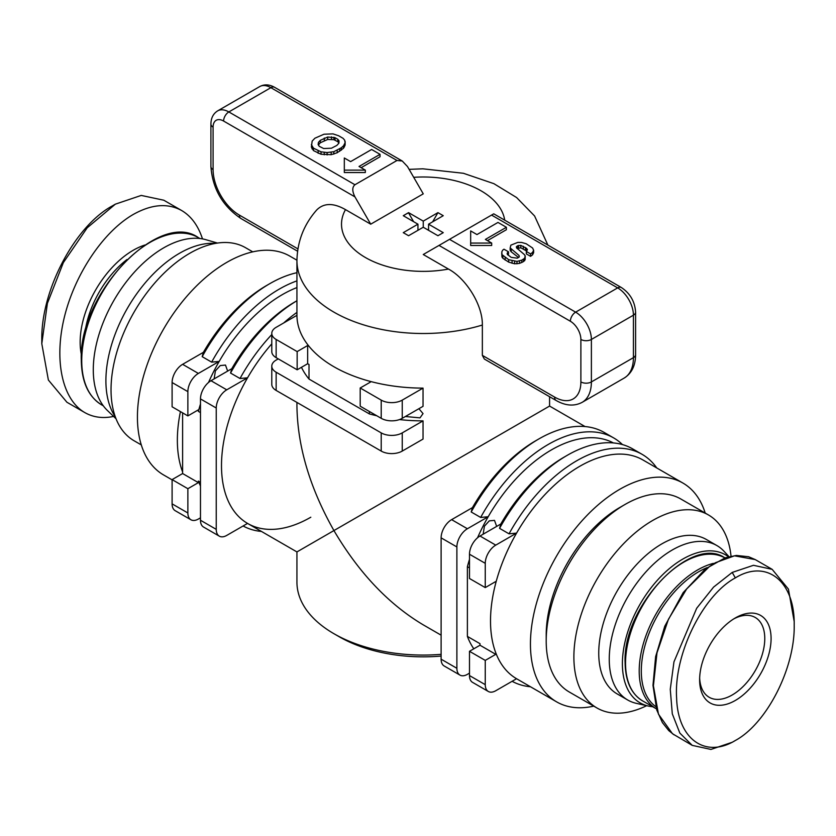 <?xml version="1.0" encoding="UTF-8"?>
<svg xmlns="http://www.w3.org/2000/svg" width="836" height="836" viewBox="0 0 836 836"><rect width="100%" height="100%" fill="white"/><g stroke="black" fill="none" stroke-linecap="round" stroke-linejoin="round"><path stroke-width="1.25" d="M733.736 618.901A46.074 26.595 -60 0 1 755.232 617.47A46.074 26.595 -60 0 1 764.773 638.558A46.074 26.595 -60 0 1 744.667 684.924A46.074 26.595 -60 0 1 709.168 697.266A46.074 26.595 -60 0 1 699.659 677.933M794.2 625.213C794.994 668.643 766.361 723.809 735.346 740.487C705.605 758.722 677.777 739.411 676.617 698.018C673.712 654.139 703.066 595.127 735.356 577.885C766.361 558.761 794.984 580.863 794.2 625.213L794.2 621.566L788.421 589.098L772.161 569.347L753.466 565.303L732.2 572.43L713.578 587.102L696.67 608.274L673.962 661.851L670.263 689.303L672.29 713.808L679.846 733.088L692.239 745.378L710.934 749.432L732.315 742.243M692.239 745.378L672.468 733.736L658.454 714.163L653.407 685.792L656.981 652.895L668.424 619.309L686.649 588.983L709.409 566.568L715.386 562.722L734.489 555.825L755.242 559.587L772.161 569.347M771.085 638.558A50.526 29.176 120 0 0 735.356 617.929A50.526 29.176 120 0 0 699.627 679.814A50.526 29.176 120 0 0 735.356 700.443A50.526 29.176 120 0 0 771.085 638.558M646.677 705.678A111.46 64.351 -60 0 1 596.967 707.987A111.46 64.351 -60 0 1 573.883 656.971A111.46 64.351 -60 0 1 622.538 544.8A111.46 64.351 -60 0 1 708.426 514.934A111.46 64.351 -60 0 1 731.03 556.191M728.992 556.661L724.07 551.332A89.17 51.477 120 0 0 716.891 545.563L706.378 539.492A89.17 51.477 120 0 0 637.669 563.38A89.17 51.477 120 0 0 598.743 653.115A89.17 51.477 120 0 0 617.208 693.943L627.721 700.004A89.17 51.477 120 0 0 636.3 703.337L648.308 706.054A85.45 49.334 120 0 0 652.738 706.733M596.967 707.987L569.285 692.009A111.46 64.351 -60 0 1 546.201 640.982L546.201 634.921A104.03 60.056 -60 0 1 619.758 507.515L625.014 504.474A111.46 64.351 -60 0 1 680.744 498.956L708.426 514.934M546.201 640.982A111.46 64.351 -60 0 1 625.014 504.474M716.891 545.563A89.17 51.477 120 0 0 648.172 569.452A89.17 51.477 120 0 0 609.256 659.186A89.17 51.477 120 0 0 627.721 700.004M728.469 556.797A85.45 49.334 120 0 0 661.694 575.67A85.45 49.334 120 0 0 622.392 663.732A85.45 49.334 120 0 0 648.308 706.054M113.602 416.432C102.838 418.658 93.224 417.373 84.781 412.566L66.922 402.252L48.373 380.025L41.8 343.7L47.401 303.322L63.348 262.619L87.205 227.8L115.358 204.162L141.232 195.425L163.793 200.212L181.663 210.526C191.204 216.158 198.153 225.615 202.5 238.908M84.781 412.566C62.209 399.577 53.807 360.274 64.362 317.157C74.885 274.051 103.246 231.76 133.227 214.476C151.556 204.203 167.702 202.887 181.663 210.526M252.754 251.855L245.575 247.717A111.46 64.351 120 0 0 159.686 277.573A111.46 64.351 120 0 0 111.031 389.743A111.46 64.351 120 0 0 134.115 440.771L141.294 444.909M115.316 416.85A104.03 60.056 -60 0 1 105.9 380.714A104.03 60.056 -60 0 1 215.469 243.391M116.047 418.794L107.374 410.445A99.568 57.485 -60 0 1 93.287 369.794A99.568 57.485 -60 0 1 132.213 274.605A99.568 57.485 -60 0 1 205.938 239.713L217.506 243.057M441.115 654.337A126.32 72.931 180 0 1 333.93 633.709L339.186 636.739A118.89 68.636 0 0 0 441.115 656.061M418.909 408.7L423.037 413.601L419.996 417.864L405.387 416.506M585.075 426.569L549.576 406.066L333.93 530.567C309.832 487.9 297.501 446.403 296.937 406.066L296.937 402.43M301.462 367.297A126.32 72.931 0 0 0 309.006 379.063L309.006 364.496L307.658 363.723L297.156 369.794L276.141 357.651L276.141 339.458L297.156 351.59L307.658 345.519L309.006 346.292A126.32 72.931 0 0 0 333.93 366.753A126.32 72.931 0 0 0 369.366 381.153A126.32 72.931 0 0 0 423.037 388.113L423.037 406.317L402.241 418.324L402.241 400.12A14.86 8.579 180 0 1 381.216 400.12L381.216 418.324A14.86 8.579 0 0 0 402.241 418.324M276.141 339.458A14.86 8.579 180 0 1 271.784 333.386A14.86 8.579 180 0 1 276.141 327.325L296.937 315.318A126.32 72.931 0 0 0 309.006 346.292M483.156 534.204L484.41 526.199L489.279 520.87L494.494 520.379L496.668 526.398M613.394 442.944A126.32 72.931 120 0 0 488.193 516.742L480.658 517.442L471.201 511.987L472.424 507.64A126.32 72.931 -60 0 1 535.688 440.771A126.32 72.931 -60 0 1 535.698 440.771M214.141 378.896L215.395 370.891L220.265 365.562L225.48 365.06L227.653 371.09M182.614 412.869L182.614 471.985A126.32 72.931 -60 0 1 177.357 440.164A126.32 72.931 -60 0 1 180.43 411.605M296.937 287.563A126.32 72.931 120 0 0 219.178 361.424L211.644 362.134L202.187 356.669L203.409 352.322A126.32 72.931 -60 0 1 266.674 285.463L269.829 283.644A130.782 75.501 -60 0 1 296.937 272.682M172.101 479.854L163.584 474.942A126.32 72.931 -60 0 1 137.428 417.112A126.32 72.931 -60 0 1 192.562 289.987A126.32 72.931 -60 0 1 289.904 256.15L296.937 260.205M593.759 706.138A126.32 72.931 -60 0 1 556.598 701.843A126.32 72.931 -60 0 1 530.442 644.023A126.32 72.931 -60 0 1 585.576 516.899A126.32 72.931 -60 0 1 682.918 483.051A126.32 72.931 -60 0 1 705.208 513.085M682.918 483.051L642.988 459.999A126.32 72.931 120 0 0 516.564 533.117A126.32 72.931 120 0 0 495.758 583.079A126.32 72.931 120 0 0 490.513 620.96A126.32 72.931 120 0 0 495.758 652.78A126.32 72.931 120 0 0 516.564 678.727A126.32 72.931 120 0 0 516.669 678.79L556.598 701.843M271.784 343.847A126.32 72.931 120 0 0 247.55 377.809A126.32 72.931 120 0 0 221.498 465.652A126.32 72.931 120 0 0 247.55 523.409A126.32 72.931 120 0 0 247.655 523.472A126.32 72.931 120 0 0 310.814 517.223M247.655 523.472L296.937 551.927L333.93 530.567C358.832 572.775 388.604 604.209 423.256 624.858L441.115 635.172M216.242 408.01L216.242 529.355L200.473 520.253L200.473 398.908L216.242 408.01A14.86 8.579 -60 0 1 226.744 389.816L210.986 380.714A14.86 8.579 120 0 0 200.473 398.908M187.87 415.9L172.101 406.798L172.101 382.533L187.87 391.635L187.87 415.9L198.372 409.839L198.372 411.385L200.473 412.597M231.781 368.707A126.32 72.931 -60 0 1 295.056 301.838L296.937 300.751A130.782 75.501 -60 0 0 230.558 373.055L231.781 368.707L210.986 380.714M200.473 482.299L198.372 481.087A126.32 72.931 120 0 0 200.473 486.009M187.87 391.635A14.86 8.579 -60 0 1 198.372 373.431L219.178 361.424A126.32 72.931 120 0 0 208.53 382.47M200.473 404.039A126.32 72.931 120 0 0 198.372 411.385M200.473 517.829L198.372 519.041A14.86 8.579 -60 0 1 190.942 519.773A14.86 8.579 -60 0 1 187.87 512.97L172.101 503.868L172.101 479.603L182.614 473.542L182.614 471.985M182.614 473.542L198.372 482.633L187.87 488.705L172.101 479.603M198.372 481.087L198.372 482.633M456.884 546.943L456.884 668.288L441.115 659.186L441.115 537.851L456.884 546.943A14.86 8.579 -60 0 1 467.387 528.749L451.628 519.647A14.86 8.579 120 0 0 441.115 537.851M516.564 678.727L495.758 690.735A14.86 8.579 -60 0 1 488.328 691.476A14.86 8.579 -60 0 1 485.256 684.663L469.487 675.572L469.487 651.296L480 645.235L480 643.678L467.387 636.405A126.32 72.931 120 0 0 473.803 648.809M467.387 528.749L488.193 516.742A126.32 72.931 120 0 0 477.544 537.778M469.487 559.347A126.32 72.931 120 0 0 467.387 566.693L469.487 567.916M500.795 524.015A126.32 72.931 -60 0 1 564.07 457.156L567.216 455.338A130.782 75.501 -60 0 1 632.612 448.859L642.069 454.314A130.782 75.501 120 0 0 509.03 533.828L499.573 528.362L500.795 524.015L480 536.022A14.86 8.579 120 0 0 469.487 554.226L485.256 563.328L485.256 587.593L495.758 581.532L495.758 583.079M485.256 587.593L469.487 578.491L469.487 554.226M480 645.235L495.758 654.337L485.256 660.398L469.487 651.296M495.758 652.78L495.758 654.337M467.387 566.693L467.387 636.405M278.242 358.874L276.141 360.086A14.86 8.579 180 0 0 271.784 366.147A14.86 8.579 180 0 0 276.141 372.219L381.216 432.891L381.216 451.085L276.141 390.422L276.141 372.219M399.493 419.578A126.32 72.931 0 0 0 423.037 420.874L402.241 432.891A14.86 8.579 180 0 1 381.216 432.891M309.006 379.063L369.366 413.914A126.32 72.931 0 0 0 376.785 415.764M423.037 420.874L423.037 439.078L402.241 451.085L402.241 432.891M381.216 418.324L360.201 406.191L360.201 387.988L381.216 400.12M423.037 388.113L402.241 400.12M271.784 333.386L271.784 351.59A14.86 8.579 0 0 0 276.141 357.651M297.156 369.794L297.156 351.59M369.366 411.479L369.366 413.914M554.613 397.09A7.43 4.295 120 0 0 556.149 400.496L484.347 359.041L482.351 355.373L482.351 325.037C482.759 304.701 465.788 278.252 448.462 269.067L423.256 254.52L439.015 245.418L570.371 321.254A14.86 8.579 60 0 1 580.884 339.458L580.884 381.927A37.15 21.454 60 0 1 554.613 397.09L482.351 355.373M369.366 381.153L370.714 381.927L360.201 387.988M307.658 345.519L307.658 363.723M203.409 352.322L182.614 364.329A14.86 8.579 120 0 0 172.101 382.533M271.784 334.557A130.782 75.501 120 0 0 240.016 378.509L247.55 377.809L226.744 389.816M240.016 378.509L230.558 373.055M247.55 523.409L226.744 535.416A14.86 8.579 -60 0 1 219.314 536.158A14.86 8.579 -60 0 1 216.242 529.355M200.473 520.253A14.86 8.579 120 0 0 203.556 527.056L219.314 536.158M187.87 488.705L187.87 512.97M172.101 503.868A14.86 8.579 120 0 0 175.184 510.681L190.942 519.773M469.487 673.137L467.387 674.359A14.86 8.579 -60 0 1 459.957 675.091A14.86 8.579 -60 0 1 456.884 668.288M472.424 507.64L451.628 519.647M509.03 533.828L516.564 533.117L495.758 545.124L480 536.022M485.256 563.328A14.86 8.579 -60 0 1 495.758 545.124M485.256 660.398L485.256 684.663M469.487 675.572A14.86 8.579 120 0 0 472.57 682.375L488.328 691.476M441.115 659.186A14.86 8.579 120 0 0 444.198 665.989L459.957 675.091M271.784 366.147L271.784 384.351A14.86 8.579 0 0 0 276.141 390.422M381.216 451.085A14.86 8.579 0 0 0 402.241 451.085M339.186 636.739L333.93 633.709A126.32 72.931 180 0 1 296.937 582.138L296.937 551.927M243.098 525.98A130.782 75.501 120 0 0 261.428 531.435M296.937 312.392A130.782 75.501 120 0 0 283.728 322.936M202.187 356.669A130.782 75.501 -60 0 1 269.829 283.644M296.937 280.875A130.782 75.501 120 0 0 211.644 362.134M471.201 511.987A130.782 75.501 -60 0 1 538.844 438.952A130.782 75.501 -60 0 1 604.24 432.473L613.697 437.939A130.782 75.501 120 0 0 480.658 517.442M622.465 444.585A130.782 75.501 120 0 0 613.697 437.939M499.573 528.362A130.782 75.501 -60 0 1 567.216 455.338M512.113 681.298A130.782 75.501 120 0 0 530.442 686.743M656.762 467.951A130.782 75.501 120 0 0 642.069 454.314M296.937 315.318L296.937 260.581C297.355 241.29 303.98 224.382 316.813 209.867C323.919 202.866 333.48 202.782 345.498 209.627L370.714 224.184L354.945 196.878C352.081 191.183 352.081 187.139 354.945 184.746L396.985 160.481L402.241 161.003L407.487 166.542L423.256 193.847L370.714 224.184M345.153 141.524L345.101 145.14L343.533 148.212L337.19 152.748L331.181 154.691L321.045 154.252L313.49 150.605L311.379 147.073L312.152 141.106L314.921 138.212L323.992 134.23L333.01 133.885L338.601 135.745L343.073 138.327L344.683 140.197L345.101 142.716L343.533 145.788L341.37 147.732L333.815 151.703L327.116 152.539L321.045 151.828L313.49 148.181L311.379 144.649M380.046 154.336L359.031 166.469L365.332 170.116L344.317 170.116L344.317 157.983L350.618 161.62L371.633 149.487L380.046 154.336L380.046 156.76L361.131 167.691M365.332 170.116L365.332 172.54L344.317 172.54L344.317 170.116M491.558 215.082L617.658 287.887A7.43 4.295 -60 0 1 621.378 287.521L493.731 213.828L439.015 245.418M533.629 250.257L533.629 252.691L532.553 254.855L530.578 256.349L526.356 253.914L526.356 251.49L527.432 249.588L526.523 248.323L520.786 245.356L517.662 245.753L516.366 246.735L516.554 247.895L524.224 254.447L525.217 255.837L524.611 258.324L521.789 260.163L516.972 261.396L508.685 259.693L501.976 254.604L501.809 251.887L502.635 250.215L503.972 249.201L508.507 251.824L507.17 253.287L507.358 254.405L511.172 257.352L517.212 258.167L518.498 257.488L511.245 251.814L510.169 250.319L510.169 247.884L510.859 245.157L517.85 242.377L521.58 242.44L526.147 243.736L532.574 247.989L533.629 250.257L532.553 252.43L530.578 253.925L526.356 251.49M526.805 251.145L520.786 247.79L517.15 248.574M525.217 255.837L525.144 259.693L523.482 261.605L519.49 263.413L514.6 263.789L508.685 262.117L502.906 258.324L501.976 257.028L501.736 253.141M508.507 251.824L508.507 254.249L507.724 254.844M506.397 227.287L485.382 239.42L491.683 243.057L470.668 243.057L470.668 230.924L476.969 234.571L497.984 222.428L506.397 227.287L506.397 229.712L487.482 240.632M491.683 243.057L491.683 245.491L470.668 245.491L470.668 243.057M337.796 139.288L339.029 140.835L338.925 143.155L336.835 145.433L331.464 148.212L323.668 148.536L319.248 146.3L318.119 144.576L318.432 142.381L320.282 140.354L327.702 137.02L335.017 137.679L337.796 139.288L337.796 141.712L338.935 143.134M312.016 148.881L312.016 146.457M313.49 150.605L313.49 148.181M318.161 153.301L318.161 150.867M321.045 154.252L321.045 151.828M324.243 154.785L324.243 152.361M327.116 154.963L327.116 152.539M331.181 154.691L331.181 152.267M333.815 154.127L333.815 151.703M337.19 152.748L337.19 150.323M339.761 151.264L339.761 148.839M341.37 150.156L341.37 147.732M343.533 148.212L343.533 145.788M344.401 146.948L344.401 144.524M345.101 145.14L345.101 142.716M318.401 145.004L320.282 142.778L327.702 139.455L333.877 139.685L337.796 141.712M335.017 140.103L335.017 137.679M333.877 139.685L333.877 137.261M331.516 139.278L331.516 136.843M327.702 139.455L327.702 137.02M324.305 140.458L324.305 138.034M320.282 142.778L320.282 140.354M318.432 144.806L318.432 142.381M518.498 257.488L519.302 256.882L519.083 255.523L510.169 247.884M511.245 251.814L511.245 249.379M519.083 257.049L519.083 255.523M507.525 254.614L507.525 252.556M501.976 257.028L501.976 254.604M502.906 258.324L502.906 255.9M505.132 260.069L505.132 257.645M508.685 262.117L508.685 259.693M512.071 263.309L512.071 260.884M514.6 263.789L514.6 261.365M516.972 263.831L516.972 261.396M519.49 263.413L519.49 260.989M521.789 262.588L521.789 260.163M523.482 261.605L523.482 259.181M524.611 260.759L524.611 258.324M525.144 259.693L525.144 257.258M517.662 248.177L517.662 245.753M518.613 247.832L518.613 245.408M520.786 247.79L520.786 245.356M523.346 248.689L523.346 246.265M525.436 249.901L525.436 247.477M526.523 250.748L526.523 248.323M530.578 256.349L530.578 253.925M532.553 254.855L532.553 252.43M115.358 204.162L112.202 205.98C74.927 226.148 40.859 290.332 41.8 340.064L41.8 343.7M732.2 742.305L735.346 740.487M417.948 224.184L403.265 215.698L408.574 212.637L423.256 221.122L437.939 212.637L443.247 215.698L428.565 224.184L443.247 232.659L440.593 234.195L437.939 235.721L423.256 227.246L408.574 235.721L403.265 232.659L417.948 224.184L417.948 230.308M427.948 229.952L428.565 228.886M432.63 221.833L437.939 212.637M423.256 227.246L423.256 221.122M403.443 215.803A24.516 14.16 -60 0 1 405.92 214.173A24.516 14.16 -60 0 1 408.574 212.877L413.59 221.665M417.948 229.409L418.324 230.088M428.565 224.184L428.565 230.308M713.411 563.37A82.482 47.621 120 0 0 639.206 671.015A82.482 47.621 120 0 0 656.281 708.771L642.623 700.892A82.482 47.621 -60 0 1 625.537 663.126A82.482 47.621 -60 0 1 661.401 580.278A82.482 47.621 -60 0 1 724.875 557.905M655.779 706.608A80.998 46.764 -60 0 1 641.306 671.015A80.998 46.764 -60 0 1 707.11 567.634M103.33 405.826L101.741 404.917A96.6 55.772 -60 0 1 81.729 360.692A96.6 55.772 -60 0 1 123.895 263.476A96.6 55.772 -60 0 1 198.331 237.602L199.919 238.521M85.042 332.174A72.074 41.612 -60 0 1 126.988 259.515M144.837 245.052A75.052 43.326 120 0 0 80.151 342.185A75.052 43.326 120 0 0 81.437 354.851M296.937 260.581A126.32 72.931 0 0 0 333.93 312.152A126.32 72.931 0 0 0 482.351 325.037M198.372 373.431L182.614 364.329M448.462 269.067A81.74 47.192 180 0 1 365.457 257.551A81.74 47.192 180 0 1 345.498 209.627M413.705 177.316A81.74 47.192 180 0 1 504.693 220.15M354.945 184.746L228.845 111.94L270.885 87.675L396.985 160.481M297.898 248.877L239.357 215.082A37.15 21.454 60 0 1 213.086 169.583L213.086 127.114A14.86 8.579 60 0 1 223.599 121.042A7.43 4.295 -60 0 1 228.845 111.94A22.29 12.874 -120 0 0 217.705 110.843L259.735 86.568A22.29 12.874 60 0 1 270.885 87.675A7.43 4.295 120 0 1 274.595 87.31L402.241 161.003M223.599 121.042L354.945 196.878M213.086 127.114A7.43 4.295 180 0 1 210.912 124.073L210.912 166.542A7.43 4.295 0 0 0 213.086 169.583M210.912 166.542C212.543 188.685 222.543 206.001 240.893 218.489A7.43 4.295 -60 0 1 239.357 215.082M580.884 339.458A7.43 4.295 0 0 0 591.386 339.458L633.427 315.182L633.427 357.651A44.58 25.738 60 0 1 624.189 378.06L582.159 402.335A44.58 25.738 -120 0 0 591.386 381.927L591.386 339.458A22.29 12.874 -120 0 0 575.628 312.152L617.658 287.887A22.29 12.874 60 0 1 633.427 315.182A7.43 4.295 0 0 0 635.6 312.152C634.9 301.608 630.156 293.394 621.378 287.521M580.884 381.927A7.43 4.295 0 0 0 591.386 381.927L633.427 357.651A7.43 4.295 0 0 0 635.6 354.621L635.6 312.152M570.371 321.254A7.43 4.295 -60 0 1 575.628 312.152L449.528 239.347M732.2 572.43L735.356 577.885M642.623 700.892C631.222 693.964 625.38 681.173 625.109 662.52C622.433 606.069 691.665 533.932 725.105 558.03M101.741 404.917C88.407 396.797 81.594 381.853 81.301 360.086C78.187 294.105 159.028 209.481 198.331 237.602M549.576 406.066L549.576 396.692M535.688 440.771L538.844 438.952M547.883 245.084L534.591 215.981L516.617 197.547L493.867 183.659L463.384 173.271L422.849 168.809L409.107 169.353M217.705 110.843C213.264 113.602 210.996 118.012 210.912 124.073M240.893 218.489L297.553 251.197M259.735 86.568C264.343 84.102 269.307 84.352 274.595 87.31M635.6 354.621C635.527 365.499 631.723 373.316 624.189 378.06M582.159 402.335C574.269 406.484 565.606 405.868 556.149 400.496M674.098 734.865L668.779 730.622L662.405 722.586L656.762 710.015L652.979 685.353L655.623 656.657L664.766 626.227L683.19 592.599L705.396 568.94L725.261 557.769L736.401 555.449L748.586 556.734L755.253 559.587"/></g></svg>
